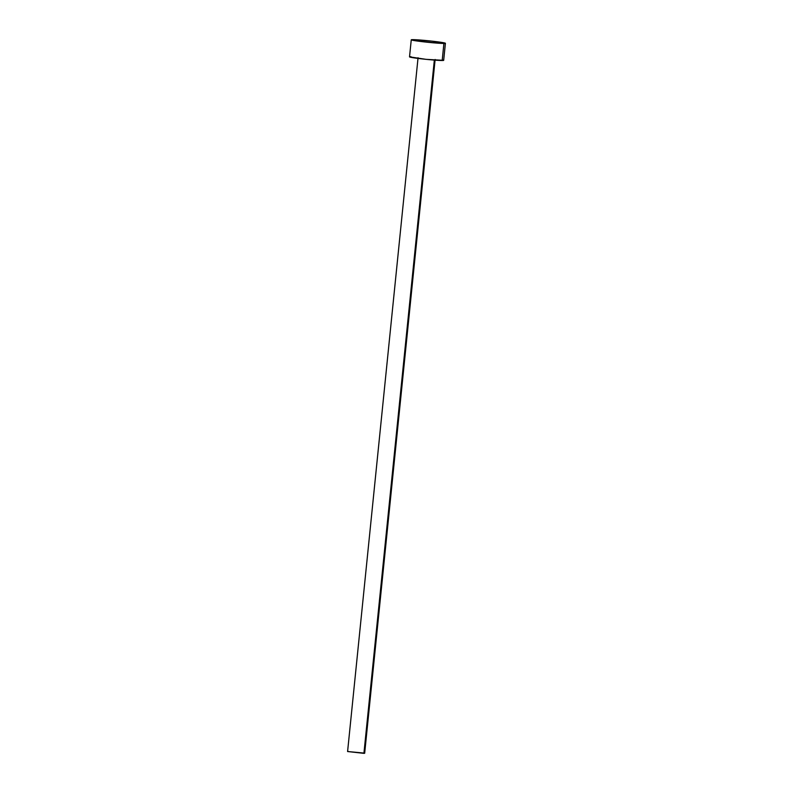 <?xml version="1.0" encoding="UTF-8"?>
<svg xmlns="http://www.w3.org/2000/svg" width="793" height="793" viewBox="0 0 793 793"><rect width="100%" height="100%" fill="white"/><g stroke="black" fill="none" stroke-linecap="round" stroke-linejoin="round"><path stroke-width="1.19" d="M364.106 753.072L347.592 751.526L363.918 753.35L434.336 60.09L363.918 753.35L364.671 753.271L435.139 59.475M443.911 43.446A17.168 0.783 -174.2 0 1 424.721 41.95A17.168 0.783 -174.2 0 1 411.26 39.819A17.168 0.783 -174.2 0 1 412.747 39.65A17.168 0.783 -174.2 0 1 431.947 41.147A17.168 0.783 -174.2 0 1 445.408 43.288A17.168 0.783 -174.2 0 1 443.911 43.446L442.187 60.506L443.911 43.446L424.513 41.93L411.26 39.799L432.145 41.177L444.298 42.891L445.408 43.308L443.911 43.446M411.26 39.819L409.525 56.878A17.168 0.783 5.8 0 0 422.986 59.009A17.168 0.783 5.8 0 0 442.187 60.506A17.168 0.783 5.8 0 0 443.674 60.347L426.109 59.346L409.525 56.858M442.563 59.951L443.674 60.367L445.408 43.288M409.951 56.749L411.022 56.709M347.8 751.467L348.335 751.447M418.06 57.74L347.592 751.536"/></g></svg>
